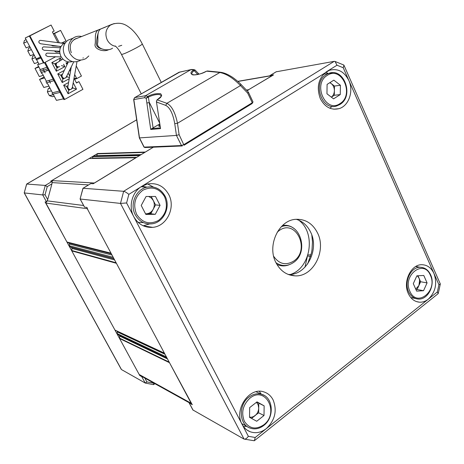 <?xml version="1.0" encoding="UTF-8"?>
<svg xmlns="http://www.w3.org/2000/svg" width="464" height="464" viewBox="0 0 464 464"><rect width="100%" height="100%" fill="white"/><g stroke="black" fill="none" stroke-linecap="round" stroke-linejoin="round"><path stroke-width="0.7" d="M113.216 257.317L69.322 245.752L69.432 246.413L71.392 247.411L71.99 248.455L71.781 250.896L114.968 330.084L164.459 353.261M117.305 331.244L117.235 333.622L117.798 334.654L167.034 358.08M307.296 256.783L304.952 267.223L307.296 256.783M191.997 404.254L169.499 362.691L119.567 338.517L139.183 374.483L191.174 403.28M192.009 404.277L140.499 375.689L139.183 374.483M119.66 335.542L119.567 338.517M114.968 330.084L164.407 353.156L116.412 263.303L71.781 250.896M69.322 245.752L69.583 244.093L69.026 243.014L66.932 242.011L45.298 201.939M45.675 203.035L87.244 208.696L111.006 253.176L66.932 242.011M87.244 208.696L86.826 207.443M93.16 183.744L135.888 157.737L89.175 158.514L51.742 180.589L94.059 182.99M50.941 181.25L51.742 180.589M89.674 158.502L89.175 158.514M94.122 155.985L93.038 156.594L92.255 158.439M153.369 147.187L145.313 152.053L97.637 153.526L96.489 155.921M97.637 153.526L50.651 181.233L52.235 181.325L51.951 183.837L47.235 186.627L45.286 185.432L52.235 181.325M248.437 90.19L248.565 89.72L272.838 75.249M307.916 254.962L311.013 254.852M149.814 213.759L150.104 212.622M112.555 48.181C107.636 51.927 96.419 48.697 97.585 43.367C98.583 39.388 96.361 31.662 100.74 28.965L105.247 27.185M98.107 33.217C97.127 36.981 96.599 40.409 96.529 43.488C96.181 45.878 97.765 47.635 101.28 48.755M102.689 28.194L98.211 29.963C93.85 32.66 96.048 40.345 95.079 44.26C93.954 48.946 103.339 52.386 108.495 49.781M72.425 61.596C67.576 62.75 63.742 61.033 60.923 56.434C58.731 51.295 59.612 47.038 63.562 43.657L65.395 42.653M54.236 50.901L56.225 52.142L59.711 51.858M40.716 40.38L40.438 40.345C39.063 40.559 38.599 41.377 39.04 42.792L40.496 43.749L60.964 46.568M44.097 46.899L43.651 46.876C42.421 47.212 42.021 48.024 42.462 49.317L44.103 50.269L59.705 51.237M47.635 53.163L47.067 53.151C45.913 53.54 45.553 54.352 45.988 55.576L47.728 56.509L61.202 56.933M51.173 45.223L52.664 45.919L58.464 46.22M44.068 62.878L43.523 63.063L29.423 36.088L29.899 35.861L44.068 62.878L55.634 56.759L45.188 62.286L64.658 99.441L63.875 99.574M60.036 46.731L60.482 46.499M59.873 46.417L60.082 46.818L60.645 46.522M29.899 35.861L51.075 25.021L54.172 31.018L52.38 31.946L57.919 42.642M51.075 25.021L25.236 38.002L36.18 58.806L40.443 57.188M43.523 63.063L29.383 36.105L30.995 35.276L25.236 38.002M40.884 58.035L36.349 59.74L35.885 58.969L36.18 58.806M36.615 59.636L39.086 64.339L43.39 62.808M34.44 55.512L32.706 56.196L34.353 55.332M32.706 56.196L31.952 58.916L35.513 57.548M31.952 58.916L34.423 63.609L38.013 62.304M38.408 58.928L38.002 58.151M30.288 47.606L28.571 48.343L30.224 47.49M28.571 48.343L27.817 51.075L31.332 49.596M27.817 51.075L30.299 55.784L33.843 54.369M26.112 39.672L24.424 40.461L26.083 39.608M24.424 40.461L23.658 43.193L27.132 41.609M23.658 43.193L26.158 47.925L29.655 46.406M53.337 33.785L60.593 30.386L65.969 40.826L61.88 42.966M60.593 30.386L54.514 33.53L59.322 42.827M53.447 34L54.514 33.53M43.256 75.325L39.301 76.56L35.003 68.411L38.611 66.503M45.089 72.854L42.874 68.637M38.906 67.06L35.003 68.411M53.174 79.222L46.325 81.2L53.174 79.222M59.386 91.077L52.438 92.765L47.775 83.914L46.829 83.601L47.096 82.615L46.017 82.024L46.325 81.2M48.453 70.221L41.719 72.407L41.366 72.941L41.673 73.643L42.404 73.706L46.342 81.188M41.719 72.407L40.704 71.972L40.919 70.992L47.688 68.759L40.965 70.969L39.95 70.54L40.043 69.658L46.91 67.28L40.159 69.559M38.947 64.078L37.59 64.56L40.206 69.53M52.438 92.765L52.113 93.583L52.809 94.14L60.082 92.406M53.122 94.059L56.434 100.357L63.464 98.855M76.38 82.766L78.955 81.647L82.934 89.337L64.658 99.441M74.025 78.225L76.496 82.992L78.955 81.647M66.155 63.034L68.109 62.391M76.485 78.062L74.252 78.665M76.235 65.952L81.444 76.05L76.763 78.607L74.582 79.298M70.98 67.425L71.131 67.721M74.681 74.576L76.763 78.607M67.831 62.976L66.398 63.504M70.493 71.415L69.739 69.96M67.013 64.699L66.016 62.768M38.854 63.893L37.59 64.56M50.019 88.166L48.262 88.624L47.374 91.86L51.429 90.845M48.262 88.624L49.816 87.783M53.441 94.673L49.364 95.636L52.502 96.669L54.276 96.263M49.364 95.636L47.374 91.86M68.15 89.39L66.584 86.391L63.638 85.219L68.104 93.769L68.672 90.387L69.6 89.877L68.15 89.39L68.672 90.387M68.057 85.585L66.584 86.391M68.585 82.522L63.638 85.219M68.104 93.769L76.514 89.134L72.999 88.009L72.454 86.959M76.514 89.134L73.208 82.766M72.007 88.554L72.999 88.009L72.187 88.206M68.73 89.042L68.057 89.204M70.145 89.575L68.539 90.132M48.935 86.113L43.819 87.493L39.556 79.425L44.126 76.978M50.501 83.155L49.056 80.405M44.614 77.9L39.556 79.425M61.248 76.154L61.66 74.646L60.726 75.151L62.82 79.17L63.759 78.665L62.298 78.167M64.316 70.406L57.751 73.938L60.726 75.151M57.751 73.938L62.24 82.54L62.82 79.17M61.66 74.646L62.53 74.176M69.443 77.534L67.176 76.809L66.77 76.032M69.704 76.015L68.196 73.115M66.143 77.372L67.176 76.809L66.317 77.053M63.092 77.969L62.338 78.184M64.339 78.346L62.71 78.961M62.24 82.54L69.235 78.735M61.3 59.827L60.378 58.046L51.823 62.588L56.341 71.241L64.856 66.677L63.603 64.258M58.505 67.048L57.878 67.384L56.411 66.874L56.939 67.889L57.878 67.384L56.846 67.715M56.341 71.241L56.939 67.889M64.856 66.677L61.445 65.586M59.351 61.097L60.378 58.046M55.767 63.336L54.827 63.841L55.355 64.85L55.767 63.336L56.782 62.797M51.823 62.588L54.827 63.841M56.411 66.874L55.355 64.85M47.067 70.673L46.847 70.255L47.577 70.505M57.449 66.804L56.805 67.013M47.456 70.464L47.026 70.598M47.096 82.615L53.94 80.684L47.079 82.621M73.718 61.834L71.253 66.955M67.912 86.426L67.825 86.907C68.115 89.071 69.24 89.871 71.207 89.314L72.361 87.47L76.995 61.729M62.414 74.42L62.037 75.22C62.025 77.639 63.139 78.596 65.366 78.091L66.451 76.693L71.473 66.422M57.838 62.263L56.48 63.145C55.75 65.905 56.753 67.118 59.485 66.799L59.711 66.659M80.417 60.39C74.089 63.359 68.846 61.677 64.682 55.332C62.112 49.294 63.133 44.289 67.744 40.304L72.343 38.46M75.754 38.553L76.224 38.651M88.792 55.964L85.904 58.621C79.483 61.637 74.165 59.92 69.942 53.459C67.332 47.322 68.37 42.224 73.045 38.176C75.638 36.372 78.509 35.815 81.652 36.511M71.305 52.734C68.695 45.078 70.946 40.142 78.056 37.932M83.265 57.78L82.975 58.145M153.381 384.61L153.978 383.171M47.235 186.627L45.037 194.747L42.711 194.932L24.325 192.931L121.481 369.57L145.273 383.061L146.897 381.901L153.868 383.252M45.037 194.747L47.688 199.613L51.951 183.837M136.671 119.84L26.755 184.046L45.286 185.432L42.711 194.932L46.62 202.113L47.688 199.613M145.22 383.038L141.711 376.6L139.739 375.504L45.06 201.904L46.62 202.113M141.711 376.6L143.011 377.099M136.665 119.811L26.697 184.046L24.227 192.867M139.739 375.504L140.58 375.73M273.667 256.296C279.125 264.132 285.812 265.727 293.735 261.07C310.787 249.881 295.812 218.208 279.09 230.625L277.223 232.139M281.254 226.734C299.379 219.727 310.091 251.778 293.434 262.543C287.535 266.44 281.712 266.493 275.97 262.711M296.252 219.292C302.586 221.224 307.365 225.487 310.596 232.081C319.742 249.696 306.24 275.767 288.237 274.444L288.202 274.444M275.871 262.508C280.262 270.872 286.624 275.32 294.971 275.848C313.125 277.17 326.743 250.763 317.521 232.934C312.678 223.503 305.469 218.962 295.881 219.321C278.829 219.971 266.812 245.479 275.871 262.508M343.627 64.948L343.934 65.18L343.232 67.744L336.997 65.215L326.72 71.589C318.432 78.132 316.28 87.104 320.264 98.501C324.719 106.998 330.902 110.397 338.819 108.704C348.725 106.14 353.933 91.269 348.818 80.411C344.166 71.415 337.641 68.063 329.243 70.348L128.847 194.358L126.608 202.954L133.771 216.676C138.162 224.263 144.455 227.818 152.656 227.348C166.773 226.415 175.908 207.518 168.734 194.52C163.804 185.965 156.681 182.468 147.366 184.04L141.601 186.447C132.031 192.079 128.238 206.608 133.771 216.676L242.086 424.287C243.983 427.837 246.645 430.308 250.067 431.706C255.606 433.678 261.017 432.651 266.295 428.632C275.048 420.245 277.315 410.669 273.105 399.91C270.97 395.833 267.873 393.165 263.813 391.894C249.359 386.622 233.595 409.758 242.086 424.287L248.35 436.293C246.918 438.387 245.479 439.315 244.035 439.072L120.495 203.418L80.191 199.021L84.535 207.135L80.092 198.998L83.056 188.262L123.656 191.301L334.213 61.347L276.155 71.804M143.237 225.8L149.512 223.967M244.534 439.159L254.318 440.759L255.217 437.488L428.278 299.205C435.522 292.146 437.419 283.568 433.968 273.47C431.323 267.89 427.373 264.973 422.118 264.724C411.104 264.033 402.497 281.874 408.337 293.619C410.86 298.845 414.555 301.704 419.415 302.192C422.565 302.366 425.517 301.374 428.278 299.205L437.332 291.966L438.927 284.722L343.232 67.744M411.411 298.259L412.252 297.847M243.501 426.561L246.784 426.335M329.817 108.216L332.096 106.413M328.344 73.469L325.705 72.28M82.923 188.361L90.776 183.605L93.247 183.75L154.094 146.746M83.01 188.262L90.776 183.605M80.104 198.963L82.946 188.285M192.896 409.967L243.832 438.979M189.532 402.903L192.299 404.707L190.501 402.015L88.003 210.117L86.965 207.46L84.535 207.135M126.608 202.954L120.495 203.418L123.656 191.301C124.909 191.568 126.637 192.589 128.847 194.358M261.249 394.127L259.324 391.32M254.8 440.371L438.202 293.613L437.332 291.966M417.194 266.777L416.521 266.081M344.039 65.418L440.324 283.962L438.927 284.722M336.997 65.215L335.043 61.457L334.213 61.347M153.427 187.067L147.685 183.97M246.976 90.677L273.574 74.872L270.048 75.487L276.364 71.676M142.332 186.876L142.848 185.733M307.626 264.004L311.53 252.607L312.005 249.858L312.481 241.86L311.814 235.086M282.593 225.417C285.882 224.941 288.991 225.498 291.92 227.093L294.321 228.723M289.055 264.787C284.908 266.4 280.848 266.266 276.875 264.387M289.35 274.856L289.698 274.746M290.806 274.357C311.083 267.647 316.112 232.603 298.706 220.156M150.788 213.747L155.272 214.316L160.068 205.366L155.544 204.897L150.788 213.747L146.131 213.794C149.182 213.643 151.531 212.152 153.172 209.316C154.634 206.37 154.669 203.435 153.288 200.506L151.345 198.006L148.683 196.475M147.094 187.131L141.862 186.29M138.023 222.308L143.121 222.598M160.068 205.366L155.51 196.469L146.085 196.481L141.218 205.477L145.847 214.414L155.272 214.316M155.544 204.897L151.218 196.475M331.354 97.156C333.268 95.642 334.283 93.479 334.393 90.677C334.353 87.661 333.291 85.283 331.209 83.549L329.788 82.708M329.974 82.592L334.463 86.066L334.324 95.282L340.263 94.575L333.564 98.855L326.952 93.78L327.097 84.396L333.848 80.156L340.402 85.26L340.263 94.575M334.463 86.066L340.402 85.26M331.366 97.167L334.324 95.282M415.732 289.095L418.859 285.609C419.943 283.04 419.984 280.529 418.98 278.069L417.339 275.79M418.94 285.43L419.688 279.659M423.533 290.708L427.077 282.895L423.771 275.465L416.881 275.813L413.296 283.666L416.643 291.125L423.533 290.708L417.095 289.478L420.616 281.747L427.077 282.895M420.616 281.747L417.948 275.761M417.095 289.478L415.935 289.548M251.54 418.418L255.038 415.663C257.346 413.72 258.57 411.185 258.709 408.053L258.164 404.817L256.511 402.259M249.533 417.322L256.731 421.254L264.004 415.5L264.144 405.849L257.01 401.876L249.673 407.595L249.533 417.322M256.691 402.12L264.144 405.849M258.779 403.28L258.639 412.827L264.004 415.5M249.539 417.165L251.546 417.211L253.547 416.597L258.639 412.827M161.344 95.799L159.825 94.639C156.809 94.14 152.987 94.946 148.37 97.063L153.103 127.878L150.742 129.462L146.856 102.979L149.408 102.602L159.5 122.78M160.532 128.598L156.414 101.593L160.532 128.598L150.742 129.462M146.856 102.979L146.218 98.287L148.028 97.173L147.685 96.46L148.37 97.063L148.028 97.173M190.959 69.629L179.104 72.222L134.688 97.626L145.551 95.706L144.577 97.695L146.218 98.287L147.685 96.46L145.563 95.7L190.959 69.629L191.963 69.472M157.215 99.789L156.78 100.218M159.674 123.975L153.103 127.878M220.597 72.268L220.29 72.239C223.468 72.593 226.954 73.921 230.759 76.218C233.769 77.743 240.764 83.874 240.886 84.326L240.456 85.567L177.474 123.267L174.742 123.644C172.979 113.709 169.969 107.613 165.723 105.369L156.67 102.08L156.519 101.123L157.145 99.841L166.849 103.31C171.668 105.734 175.212 112.387 177.474 123.267L179.121 134.699L184.028 145.261L252.219 103.495L252.259 102.747L247.741 93.165L240.456 85.567C233.218 78.045 226.275 73.677 219.617 72.454L206.579 71.172L206.033 71.456M197.902 74.466L198.296 73.399L195.048 69.994L194.375 70.574C192.409 71.775 191.591 73.057 191.922 74.431L194.439 74.913C198.111 74.71 202.014 73.521 206.149 71.34L207.454 70.986L220.29 72.239L166.849 103.31L165.723 105.369M197.757 74.495L193.685 70.018L194.573 70.377M190.948 69.641L195.042 69.989M252.81 102.353L252.358 103.043M207.913 71.027L207.454 70.986M240.915 84.349L248.385 92.15L247.741 93.165M248.414 92.208L253.025 101.993L252.259 102.747L183.999 144.524L181.482 145.551L176.442 135.418L174.742 123.644M179.121 134.699L176.442 135.418L139.339 137.907M144.577 97.695L133.823 99.545L139.502 137.947L144.194 147.181L144.977 147.546L182.323 145.951L181.482 145.551L144.014 147.117M182.323 145.951L181.824 145.905M179.852 72.024L134.67 97.631L133.678 99.574M159.796 124.787C158.497 125.796 158.334 126.272 159.303 126.231L159.987 126.104L159.169 126.127M113.877 258.558L69.919 246.842M307.574 256L310.561 256.505M169.192 362.117L119.538 338.134M167.475 358.904L119.77 336.133M166.408 356.909L117.235 333.622M164.998 354.264L117.485 331.992M116.133 262.781L71.752 250.502M114.631 259.968L71.99 248.455M114.005 258.79L71.392 247.411M111.992 255.032L69.583 244.093M111.337 253.802L69.026 243.014M111.105 253.367L67.245 242.231M47.345 200.871L83.572 205.5M52.281 182.607L88.56 184.916M136.538 157.348L92.452 158.125M139.496 155.562L93.038 156.594M141.102 154.593L96.628 155.689M144.687 152.43L97.417 153.845M246.749 90.445L247.573 90.318M246.378 90.051L248.565 89.72M237.893 81.461L271.985 75.586M115.698 46.342C111.986 45.663 109.162 43.529 107.225 39.933C104.765 33.982 105.757 29.081 110.212 25.218L114.173 23.542M121.475 54.404L121.51 54.474C123.534 54.207 128.528 51.974 136.486 47.769C140.522 45.536 142.454 44.254 142.268 43.918C139.281 37.915 135.575 32.898 131.144 28.861C126.817 25.526 122.038 21.245 111.911 24.325L100.74 28.965M121.765 45.304L118.529 46.365M35.885 58.969L40.467 57.229L35.931 58.94M63.893 99.603L44.515 62.64M144.82 378.085L146.897 381.901M189.266 403.025L193.105 410.205M191.313 404.161L191.104 403.779M248.35 436.293L255.217 437.488M276.445 71.659L270.118 75.475M165.062 196.121C171.123 207.095 163.427 222.998 151.473 223.874C144.449 224.338 139.061 221.322 135.302 214.832C129.462 204.444 135.958 189.208 146.989 187.154C154.819 185.902 160.805 188.871 164.952 196.063M164.552 196.643C159.059 188.088 151.832 185.948 142.866 190.223C134.844 196.521 132.768 204.554 136.625 214.327C142.315 222.888 149.588 224.936 158.45 220.481C166.274 214.182 168.31 206.236 164.552 196.643M339.781 104.528L336.719 105.949C321.726 111.453 312.04 82.43 326.378 74.513L328.593 73.428L332.247 72.726M339.99 103.588C354.751 94.992 341.811 65.569 327.369 75.313C312.208 83.914 325.734 113.773 339.99 103.588M430.644 274.862C435.574 285.035 427.854 300.185 418.07 299.042C413.917 298.636 410.768 296.212 408.616 291.757C403.663 281.781 410.994 266.643 420.361 267.27L422.611 267.56M409.909 291.375C416.829 307.963 438.057 290.934 430.395 275.285C423.812 258.645 402.091 275.349 409.909 291.375M263.784 425.459C259.295 428.846 254.678 429.705 249.934 428.028C238.925 424.432 238.316 404.631 248.994 397.056C253.089 394.023 257.288 393.101 261.597 394.29L263.987 395.299M249.957 398.147C242.846 404.875 240.99 412.612 244.395 421.364C249.412 428.788 255.855 429.954 263.72 424.867C279.746 413.064 265.646 385.224 249.957 398.147M151.583 212.274L150.162 213.753M151.635 128.621L160.242 127.844M147.888 96.367C151.815 94.262 156.032 93.368 160.544 93.687C162.417 95.474 161.379 97.457 157.429 99.65M191.058 69.577L178.918 72.326M144.026 147.14L139.345 137.936L133.673 99.574L134.496 97.753M206.242 71.34C202.739 73.48 198.325 74.681 192.989 74.942C190.072 73.753 190.304 72.111 193.685 70.018M193.911 70.081L194.364 70.128M135.894 157.737L89.192 158.508M140.633 154.877L93.676 155.997M237.771 81.351L272.426 75.371M115.176 45.93C117.218 47.508 119.329 50.356 121.51 54.474L141.259 93.861M142.309 43.993L161.286 82.406M98.211 29.963L74.02 39.527M65.134 43.036L63.562 43.657M59.63 42.868L64.96 43.106M47.067 53.151L59.885 53.424M43.651 46.876L60.395 47.775M40.438 40.345L64.078 43.454M41.679 72.43L48.459 70.232M63.858 99.603L44.486 62.657M71.282 66.857L67.825 86.907M62.037 75.22L68.336 61.915M56.48 63.145L62.808 59.032M67.744 40.304L73.045 38.176M153.427 384.633L145.389 383.084M153.706 384.546L154.901 383.682M26.628 184.075L24.215 192.902L121.284 369.379M294.971 275.848L288.237 274.444M143.335 225.846L152.656 227.348M416.365 301.554L419.415 302.192M246.999 430.035L250.067 431.706M333.749 109.185L338.819 108.704M192.937 410.037L189.138 402.932M440.284 284.171L438.271 293.312M335.043 61.457L343.685 64.972M141.05 186.801L146.989 187.154C154.872 185.907 160.892 188.889 165.051 196.098M323.518 74.234L328.593 73.428C343.963 67.031 354.432 95.984 339.996 104.423M336.719 105.949L339.863 104.51M410.773 297.546L415.471 298.509M415.692 266.539L420.361 267.27C424.925 267.531 428.347 270.042 430.615 274.81M241.761 423.638L247.3 426.613M256.064 391.755L261.597 394.29C273.296 397.236 274.711 417.385 263.854 425.401M159.175 126.15L159.761 126.469M161.159 95.422L161.263 95.439C162.417 95.161 161.107 96.564 157.331 99.65L156.989 99.882M252.219 103.495L184.028 145.261M198.314 73.416L199.068 74.182M191.632 69.438L194.346 69.704"/></g></svg>
